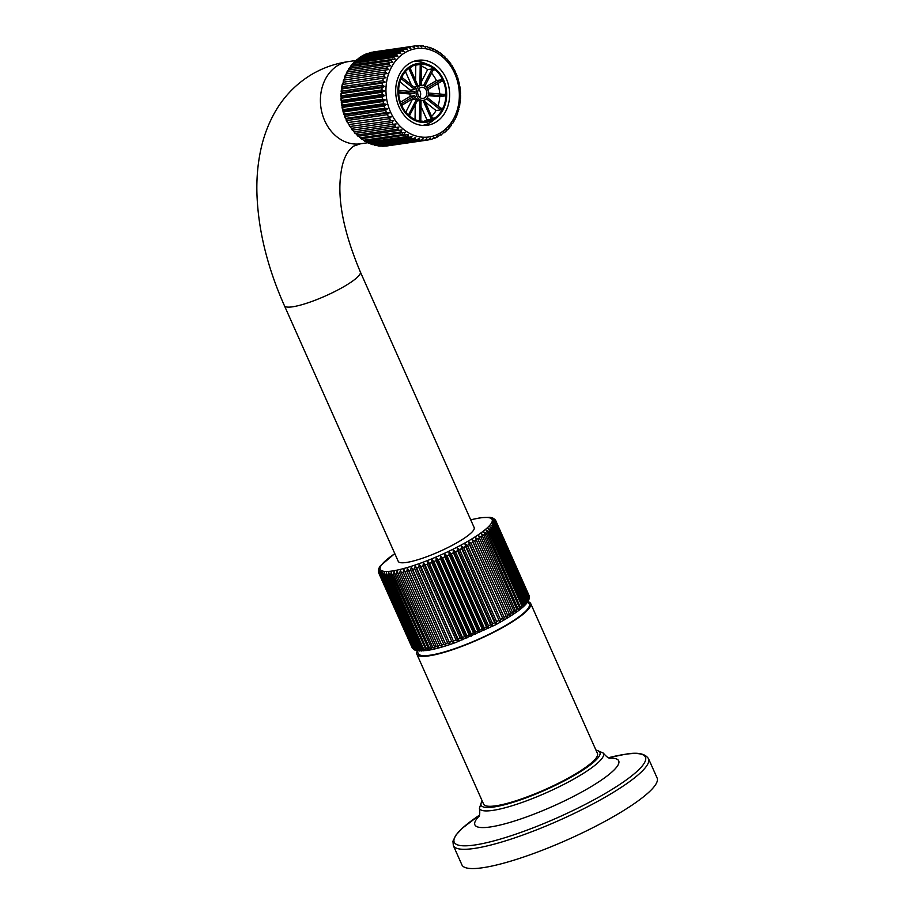 <?xml version="1.0" encoding="UTF-8"?>
<svg xmlns="http://www.w3.org/2000/svg" width="914" height="914" viewBox="0 0 914 914"><rect width="100%" height="100%" fill="white"/><g stroke="black" fill="none" stroke-linecap="round" stroke-linejoin="round"><path stroke-width="1.37" d="M648.529 758.711L657.109 777.974A106.835 19.994 -24 0 1 595.505 826.347A106.835 19.994 -24 0 1 482.729 867.729A106.835 19.994 156 0 1 461.913 864.873L453.344 845.61A106.835 19.994 -24 0 0 474.149 848.466A106.835 19.994 -24 0 0 586.937 807.085A106.835 19.994 -24 0 0 648.529 758.711C645.078 753.49 637.332 752.016 625.256 754.279L608.496 757.729A104.63 19.582 -24 0 1 625.027 754.324A104.63 19.582 -24 0 1 609.364 791.021A104.63 19.582 -24 0 1 474.629 845.016A104.63 19.582 -24 0 1 479.404 815.208L462.324 828.21L455.88 835.168L452.933 841.188L453.344 845.61M528.258 601.8A62.289 11.665 156 0 1 530.68 603.526L597.448 753.479A62.289 11.665 156 0 1 561.527 781.687A62.289 11.665 156 0 1 495.765 805.817A62.289 11.665 156 0 1 483.632 804.149L416.864 654.196A62.289 11.665 156 0 1 417.218 651.236M530.68 603.526A62.289 11.665 156 0 1 494.771 631.734A62.289 11.665 156 0 1 429.009 655.852A62.289 11.665 156 0 1 416.864 654.196M416.99 650.734L418.258 653.579A60.77 11.379 156 0 0 430.094 655.201A60.77 11.379 -24 0 0 494.257 631.665A60.77 11.379 -24 0 0 529.297 604.143L528.029 601.298M423.753 650.848L421.08 649.317L388.073 575.18L388.77 572.278L389.295 575.055L422.302 649.191L423.753 650.848M419.903 649.397L421.48 651.008L418.829 649.443L385.822 575.294L386.496 572.438L386.896 575.26L419.903 649.397A64.094 11.996 -24 0 0 421.08 649.317M417.801 649.443L419.48 651.008L416.864 649.397L383.846 575.26L384.508 572.438L384.783 575.294L417.801 649.443A64.094 11.996 -24 0 0 418.829 649.443M378.682 572.792L379.047 570.165L378.819 573.169A64.094 11.996 -24 0 0 379.059 573.558L379.516 570.919L379.379 573.901A64.094 11.996 -24 0 0 379.778 574.209L380.293 571.524L380.258 574.483A64.094 11.996 -24 0 0 380.818 574.723L381.389 571.981L381.458 574.906A64.094 11.996 -24 0 0 382.178 575.066L382.795 572.29L382.966 575.18L415.984 649.328L417.778 650.859L415.95 650.494M389.295 575.055A64.094 11.996 -24 0 0 390.609 574.895L391.306 571.97L391.957 574.7A64.094 11.996 -24 0 0 393.397 574.46L394.105 571.513L394.871 574.186A64.094 11.996 -24 0 0 396.436 573.878L397.133 570.896L398.024 573.524A64.094 11.996 -24 0 0 399.704 573.135L400.378 570.142L401.395 572.712A64.094 11.996 -24 0 0 403.177 572.244L403.828 569.239L404.971 571.753A64.094 11.996 -24 0 0 406.844 571.227L407.45 568.2L408.729 570.667A64.094 11.996 -24 0 0 410.683 570.062L411.243 567.034L412.637 569.433A64.094 11.996 -24 0 0 414.67 568.771L415.173 565.743L416.693 568.085A64.094 11.996 -24 0 0 418.783 567.354L419.229 564.338L420.863 566.611A64.094 11.996 -24 0 0 423.011 565.835L423.376 562.818L425.124 565.035A64.094 11.996 -24 0 0 427.306 564.201L427.592 561.196L429.454 563.355A64.094 11.996 -24 0 0 431.659 562.476L431.854 559.482L433.83 561.584A64.094 11.996 -24 0 0 436.047 560.659L436.149 557.689L438.217 559.734A64.094 11.996 -24 0 0 440.434 558.774L440.445 555.826L442.604 557.814A64.094 11.996 -24 0 0 444.821 556.82L444.718 553.907L446.969 555.826A64.094 11.996 -24 0 0 449.151 554.809L448.945 551.93L451.276 553.793A64.094 11.996 -24 0 0 453.424 552.753L453.093 549.908L455.503 551.725A64.094 11.996 -24 0 0 457.594 550.662L457.16 547.863L459.628 549.622A64.094 11.996 -24 0 0 461.661 548.56L461.102 545.795L463.627 547.509A64.094 11.996 -24 0 0 465.592 546.446L464.906 543.727L467.477 545.395A64.094 11.996 -24 0 0 469.362 544.333L468.551 541.671L471.167 543.293A64.094 11.996 -24 0 0 472.961 542.242L472.012 539.626L474.663 541.214A64.094 11.996 -24 0 0 476.343 540.174L475.28 537.615L477.953 539.157A64.094 11.996 -24 0 0 479.519 538.14L478.33 535.638L481.004 537.146A64.094 11.996 -24 0 0 482.466 536.152L481.141 533.707L483.826 535.193A64.094 11.996 -24 0 0 485.151 534.233L483.712 531.845L486.385 533.308A64.094 11.996 -24 0 0 487.573 532.382L486.008 530.063L488.659 531.502A64.094 11.996 -24 0 0 489.71 530.623L488.03 528.349L490.658 529.777A64.094 11.996 -24 0 0 491.549 528.943L489.767 526.738L492.349 528.143A64.094 11.996 -24 0 0 493.092 527.367L491.195 525.23L493.743 526.624A64.094 11.996 -24 0 0 494.325 525.904L492.326 523.825L494.817 525.219L527.824 599.356L527.344 602.337C523.848 607.604 513.2 615.122 495.388 624.902L456.04 642.393C444.33 646.644 434.561 649.351 426.735 650.528L417.652 650.848L415.196 649.203L382.178 575.066M381.458 574.906L414.465 649.054L416.373 650.551L413.836 648.86L380.818 574.723M415.836 650.448L414.396 649.877M380.258 574.483L413.265 648.62L415.276 650.094M414.202 649.763L412.785 648.346L379.778 574.209M379.379 573.901L412.385 648.037L413.905 649.603M412.728 648.62L379.059 573.558M378.819 573.169L412.408 648.266M391.957 574.7L426.29 650.539L423.616 649.031L390.609 574.895M378.659 572.747L378.35 571.307M378.362 570.862L378.899 569.273L378.59 572.29M378.659 569.068L378.362 570.53M379.356 567.423L378.704 568.885M494.817 525.219A64.094 11.996 -24 0 0 495.239 524.556L493.137 522.534L495.571 523.939A64.094 11.996 -24 0 0 495.822 523.334L493.629 521.368L495.994 522.774A64.094 11.996 -24 0 0 496.085 522.248L493.811 520.34L496.096 521.757A64.094 11.996 -24 0 0 496.016 521.3L493.663 519.449L495.868 520.877L529.332 597.322M496.096 521.757L529.332 596.876M495.994 522.774L529 596.922L529.126 598.841L529.092 596.385L496.085 522.248M528.612 599.938L528.829 597.47L495.822 523.334M495.571 523.939L528.578 598.076L528.121 601.104L528.246 598.693L495.239 524.556M528.978 599.298L528.338 600.761M528.303 600.841L527.298 602.395L527.332 600.041L494.325 525.904M493.743 526.624L526.75 600.772L526.178 603.788L526.098 601.503L493.092 527.367M492.349 528.143L525.367 602.292L524.739 605.308L524.556 603.08L491.549 528.943M490.658 529.777L523.665 603.914L523.014 606.919L522.717 604.76L489.71 530.623M488.659 531.502L521.677 605.639L520.991 608.633L487.573 532.382M486.385 533.308L519.392 607.444L518.695 610.415L485.151 534.233M483.826 535.193L516.833 609.33L516.124 612.277L482.466 536.152M481.004 537.146L514.022 611.283L513.314 614.208L479.519 538.14M477.953 539.157L510.96 613.294L510.263 616.185L476.343 540.174M474.663 541.214L507.67 615.351L506.996 618.195L472.961 542.242M471.167 543.293L504.174 617.43L503.534 620.24L469.362 544.333M467.477 545.395L500.484 619.543L499.889 622.297L465.592 546.446M463.627 547.509L496.633 621.657L496.085 624.365L494.668 622.697L461.661 548.56M459.628 549.622L492.635 623.759L492.132 626.433L490.601 624.81L457.594 550.662M455.503 551.725L488.51 625.861L488.076 628.478L486.431 626.89L453.424 552.753M451.276 553.793L484.283 627.929L483.917 630.489L482.158 628.946L449.151 554.809M446.969 555.826L479.976 629.963L479.701 632.465L477.828 630.957L444.821 556.82M442.604 557.814L475.623 631.951L475.429 634.396L473.452 632.911L440.434 558.774M438.217 559.734L471.236 633.87L471.133 636.258L469.053 634.796L436.047 560.659M433.83 561.584L466.837 635.721L466.837 638.052L464.666 636.612L431.659 562.476M429.454 563.355L462.461 637.492L462.575 639.766L460.313 638.338L427.306 564.201M425.124 565.035L458.131 639.172L458.348 641.388L456.017 639.971L423.011 565.835M420.863 566.611L454.212 642.896L451.802 641.502L418.783 567.354M416.693 568.085L450.156 644.313L447.677 642.908L414.67 568.771M412.637 569.433L446.226 645.604L443.69 644.199L410.683 570.062M408.729 570.667L442.433 646.769L439.851 645.364L406.844 571.227M404.971 571.753L438.8 647.809L436.184 646.392L403.177 572.244M401.395 572.712L435.361 648.7L432.71 647.272L399.704 573.135M398.024 573.524L432.105 649.466L429.443 648.015L396.436 573.878M394.871 574.186L429.077 650.071L426.404 648.597L393.397 574.46M495.285 519.917L495.868 520.877M493.491 518.421L494.954 519.563M493.297 518.307L491.858 517.735M491.743 517.69L490.075 517.347M496.016 521.3L529.023 595.437A64.094 11.996 -24 0 1 529.103 595.894M475.28 537.615L510.263 616.185M472.012 539.626L506.996 618.195M468.551 541.671L503.534 620.24M464.906 543.727L499.889 622.297M461.102 545.795L496.085 624.365M457.16 547.863L492.132 626.433M453.093 549.908L488.076 628.478M448.945 551.93L483.917 630.489M444.718 553.907L479.701 632.465M440.445 555.826L475.429 634.396M436.149 557.689L471.133 636.258M431.854 559.482L466.837 638.052M427.592 561.196L462.575 639.766M423.376 562.818L458.348 641.388M419.229 564.338L454.212 642.896M415.173 565.743L450.156 644.313M411.243 567.034L446.226 645.604M407.45 568.2L442.433 646.769M403.828 569.239L438.8 647.809M459.845 541.031A41.541 7.78 -24 0 0 474.16 527.572L360.333 271.915A41.541 7.78 -24 0 1 346.018 285.385A41.541 7.78 -24 0 1 307.23 303.06A41.541 7.78 -24 0 1 284.425 305.71L398.253 561.367A41.541 7.78 -24 0 0 421.057 558.717A41.541 7.78 -24 0 0 459.845 541.031M387.799 145.829A47.482 38.845 -98.3 0 1 387.33 145.897A47.482 38.845 -98.3 0 1 385.937 146.069L385.331 146.012M383.811 146.206L424.53 140.31L426.769 138.631L426.472 140.173L385.937 146.069M384.006 146.206A47.482 38.845 -98.3 0 1 382.121 146.217L381.115 145.989M379.721 144.972L380.167 146.126L420.703 140.23L423.056 138.677L422.656 140.333L382.121 146.217M378.008 145.92L380.167 146.126A47.482 38.845 -98.3 0 1 378.293 145.92L377.036 145.486M376.077 145.589L374.477 145.166A47.482 38.845 -98.3 0 0 376.351 145.589L376.008 144.561L376.351 145.589L416.875 139.705L419.343 138.265L418.818 140.036L378.293 145.92M374.477 145.166L372.329 143.727L372.558 144.606L413.094 138.722L415.664 137.42L415.013 139.282L374.477 145.166M372.558 144.606A47.482 38.845 -98.3 0 1 370.73 143.966L372.227 144.595M370.73 143.966L368.708 142.447L368.856 143.19L409.381 137.294L412.043 136.152L411.254 138.071L370.73 143.966M368.856 143.19A47.482 38.845 -98.3 0 1 367.074 142.333L368.479 143.167M367.074 142.333L365.189 140.756L365.257 141.339L408.524 134.461L407.598 136.437L367.074 142.333M365.257 141.339A47.482 38.845 -98.3 0 1 363.543 140.276L364.857 141.316M363.543 140.276L361.807 138.665L405.142 132.37L404.068 134.392L363.543 140.276M361.807 139.077A47.482 38.845 -98.3 0 1 360.173 137.831L361.384 139.077M360.173 137.831L358.585 136.197L401.92 129.902L400.709 131.936L360.173 137.831M358.539 136.437A47.482 38.845 -98.3 0 1 357.008 134.998L358.117 136.449M357.008 134.998L355.557 133.364L398.904 127.069L397.533 129.114L357.008 134.998M355.477 133.433A47.482 38.845 -98.3 0 1 354.061 131.833L355.066 133.478M354.061 131.833L352.667 130.085L396.105 123.916L394.597 125.938L354.061 131.833M396.105 123.916L352.667 130.085A47.482 38.845 -98.3 0 1 351.376 128.337L352.256 130.188M351.376 128.337L350.119 126.452L393.568 120.454L391.9 122.453L351.376 128.337M393.568 120.454L350.119 126.452A47.482 38.845 -98.3 0 1 348.965 124.567L349.708 126.6M348.965 124.567L347.857 122.545L391.306 116.729L389.49 118.683L348.965 124.567M391.306 116.729L347.857 122.545A47.482 38.845 -98.3 0 1 346.863 120.545L345.915 118.42L386.439 112.525L389.341 112.776L387.387 114.661L346.863 120.545L345.915 118.42A47.482 38.845 -98.3 0 1 345.081 116.318L385.605 110.434L387.696 108.629L344.361 114.924L344.304 114.101L384.828 108.206L387.696 108.629M443.644 132.838L443.987 131.993L444.055 132.781M445.541 131.502L446.935 129.457M448.408 128.611L449.654 126.566M451.002 125.389L452.099 123.356M453.31 121.848L454.269 119.86M455.309 118.032L456.2 115.987M456.977 113.976L457.697 111.828M458.291 109.714L458.828 107.475M459.262 105.293L459.605 102.996M459.856 100.757L460.016 98.404M460.073 96.141L460.039 93.776M459.913 91.491L459.696 89.138M459.388 86.864L458.977 84.534M458.485 82.294L457.891 80.009M457.228 77.839L456.452 75.611M455.618 73.52L454.669 71.383M428.323 139.933A47.482 38.845 -98.3 0 1 427.855 140.013L430.437 138.163L430.231 139.568L432.173 139.077L434.024 137.237L433.91 138.517L435.909 137.763L437.509 135.9L437.452 137.02L437.509 135.9M440.834 134.141L440.845 135.101L440.834 134.141L437.703 136.951M443.987 131.993L441.154 134.998M436.709 137.134L437.452 137.02M432.882 138.665L433.91 138.517M428.757 139.785L430.231 139.568M389.341 112.776L346.006 119.071M344.361 114.924L345.081 116.318L344.304 114.101A47.482 38.845 -98.3 0 1 343.641 111.919L343.047 109.634L383.572 103.739L386.382 104.333L384.166 106.035L343.641 111.919L343.047 109.634A47.482 38.845 -98.3 0 1 342.556 107.395L342.144 105.064L382.669 99.169L385.422 99.923L383.092 101.511L342.556 107.395L342.144 105.064A47.482 38.845 -98.3 0 1 341.836 102.791L341.619 100.437L382.143 94.542L384.817 95.444L382.372 96.907L341.836 102.791L341.619 100.437A47.482 38.845 -98.3 0 1 341.493 98.152L341.459 95.787L381.983 89.903L384.577 90.943L382.018 92.268L341.493 98.152L341.459 95.787A47.482 38.845 -98.3 0 1 341.528 93.525L341.687 91.183L382.212 85.288L384.691 86.453L382.052 87.63L341.528 93.525L341.687 91.183A47.482 38.845 -98.3 0 1 341.927 88.944L342.282 86.636L382.806 80.752L385.182 82.032L382.452 83.048L341.927 88.944L342.282 86.636A47.482 38.845 -98.3 0 1 342.704 84.454L343.241 82.214L383.766 76.33L386.028 77.713L342.704 84.454L386.028 77.713M343.413 80.089L343.241 82.214A47.482 38.845 -98.3 0 1 343.847 80.112L344.567 77.964L385.091 72.069L387.216 73.531L343.847 80.112L387.216 73.531M344.921 75.976L344.567 77.964A47.482 38.845 -98.3 0 1 345.332 75.942L346.235 73.897L386.759 68.013L388.747 69.544L345.332 75.942L388.747 69.544M346.76 72.08L346.235 73.897A47.482 38.845 -98.3 0 1 347.171 72L348.223 70.081L388.758 64.197L390.609 65.785L347.171 72M348.919 68.424L348.223 70.081A47.482 38.845 -98.3 0 1 349.319 68.31L350.53 66.551L391.066 60.655L392.769 62.278L349.319 68.31M351.376 65.054L350.53 66.551A47.482 38.845 -98.3 0 1 351.776 64.917L353.135 63.317L393.66 57.433L395.225 59.067L351.776 64.917M354.129 61.992L353.135 63.317A47.482 38.845 -98.3 0 1 354.506 61.855L355.992 60.438L396.516 54.543L397.933 56.177L395.031 55.971L354.506 61.855M357.134 59.273L355.992 60.438A47.482 38.845 -98.3 0 1 357.488 59.147L357.545 59.947L359.088 57.925L399.612 52.029L400.88 53.652L398.013 53.263L357.488 59.147M360.379 56.931L359.088 57.925A47.482 38.845 -98.3 0 1 360.687 56.828L360.699 57.788L360.687 56.828L401.212 50.944L404.034 51.492L402.925 49.916A47.482 38.845 -98.3 0 1 404.605 49.025L407.37 49.733L406.399 48.202A47.482 38.845 -98.3 0 1 408.158 47.528L410.843 48.396L410.02 46.934A47.482 38.845 -98.3 0 1 411.837 46.477L414.442 47.482L413.745 46.1A47.482 38.845 -98.3 0 1 414.202 46.031A47.482 38.845 -98.3 0 1 415.596 45.86L418.109 47.002L417.538 45.723L419.572 45.7L421.811 46.957L421.365 45.803L423.525 46.008L425.524 47.368L425.193 46.34L425.524 47.368M361.236 56.748L362.39 55.8L402.925 49.916M362.39 55.8A47.482 38.845 -98.3 0 1 364.08 54.909L364.035 56.028L364.08 54.909L404.605 49.025M364.823 54.806L406.399 48.202M365.874 54.097A47.482 38.845 -98.3 0 1 367.634 53.412L367.325 53.526M368.65 53.263L410.02 46.934M369.484 52.818A47.482 38.845 -98.3 0 1 371.301 52.361L371.175 52.395M372.775 52.144L413.745 46.1M453.675 69.384L452.567 67.362M451.425 65.477L450.156 63.592M448.877 61.844L447.472 60.096M445.963 58.519L444.524 56.931M442.867 55.514L441.359 54.097M439.543 52.875L437.989 51.652M436.012 50.636L434.458 49.596M436.275 50.59L436.355 51.173M432.311 48.796L430.802 47.962M432.688 48.739L432.825 49.482M428.46 47.391L427.055 46.763M428.974 47.322L429.214 48.214M373.677 51.927L373.198 51.995A47.482 38.845 -98.3 0 1 373.677 51.927L415.596 45.86M446.238 78.57A32.813 26.837 -98.3 0 1 427.375 125.252A32.813 26.837 -98.3 0 1 399.075 107.007A32.813 26.837 81.7 0 1 417.938 60.313A32.813 26.837 81.7 0 1 446.238 78.57M424.039 125.481A32.813 26.837 81.7 0 0 429.431 123.024M420.543 61.866A32.813 26.837 81.7 0 0 414.67 61.044M428.883 64.871A29.671 24.278 81.7 0 0 403.131 73.2A29.671 24.278 81.7 0 0 400.949 105.704A29.671 24.278 -98.3 0 0 436.561 117.769A29.671 24.278 -98.3 0 0 443.598 79.975A29.671 24.278 81.7 0 0 428.883 64.871L424.599 63.123A32.287 26.415 81.7 0 0 413.265 61.535M436.561 117.769L432.962 120.671A32.287 26.415 -98.3 0 1 422.542 125.424M410.203 67.385L410.317 67.636A28.483 23.307 -98.3 0 1 411.471 66.939L411.357 66.676A28.768 23.536 -98.3 0 1 418.132 64.368A28.768 23.536 -98.3 0 1 421.994 64.197L421.994 64.483A28.483 23.307 -98.3 0 1 423.319 64.597L423.319 64.311A28.768 23.536 -98.3 0 1 433.864 68.687L433.739 68.927A28.483 23.307 -98.3 0 1 434.881 69.83L434.995 69.59A28.768 23.536 -98.3 0 1 442.627 79.655L442.422 79.769A28.483 23.307 -98.3 0 1 443.062 81.22L443.267 81.095A28.768 23.536 -98.3 0 1 445.929 94.153L445.701 94.131A28.483 23.307 -98.3 0 1 445.678 95.73L445.906 95.753A28.768 23.536 -98.3 0 1 442.902 108.298L442.707 108.138A28.483 23.307 -98.3 0 1 442.022 109.463L442.216 109.623A28.768 23.536 -98.3 0 1 434.344 118.306L434.23 118.043A28.483 23.307 -98.3 0 1 433.076 118.74L433.19 119.003A28.768 23.536 -98.3 0 1 426.415 121.311A28.768 23.536 -98.3 0 1 422.554 121.482L422.554 121.196A28.483 23.307 -98.3 0 1 421.228 121.082L421.228 121.368A28.768 23.536 -98.3 0 1 410.683 116.992L410.809 116.764A28.483 23.307 -98.3 0 1 409.666 115.85L409.552 116.089A28.768 23.536 -98.3 0 1 401.92 106.035L402.126 105.91A28.483 23.307 -98.3 0 1 401.486 104.459L401.28 104.584A28.768 23.536 -98.3 0 1 398.618 91.537L398.847 91.549A28.483 23.307 -98.3 0 1 398.87 89.949L398.641 89.926A28.768 23.536 -98.3 0 1 401.646 77.382L401.852 77.541A28.483 23.307 -98.3 0 1 402.526 76.216L402.331 76.056A28.768 23.536 -98.3 0 1 410.203 67.385M405.439 71.555L411.403 84.945M409.678 67.727L410.317 67.636M408.764 68.401L416.898 86.67A7.598 6.215 -98.3 0 1 418.052 85.973L409.918 67.693M414.088 87.081L416.898 86.67M399.932 81.86L410.386 90.178L414.819 89.526A7.598 6.215 -98.3 0 1 415.504 88.201L401.92 77.404M410.386 90.178A7.598 6.215 81.7 0 0 410.032 91.366M398.664 93L409.838 93.993L414.271 93.342A7.598 6.215 -98.3 0 1 414.293 91.743L398.858 90.372M409.838 93.993A7.598 6.215 81.7 0 0 410.306 96.29L414.739 95.65A7.598 6.215 -98.3 0 0 415.036 96.393A7.598 6.215 -98.3 0 0 415.379 97.101L401.84 105.27M427.729 89.549A7.598 6.215 81.7 0 0 421.183 85.322A7.598 6.215 81.7 0 0 416.818 96.13A7.598 6.215 81.7 0 0 423.365 100.357A7.598 6.215 81.7 0 0 427.729 89.549M425.867 86.91L436.412 80.558A28.768 23.536 81.7 0 0 431.522 73.154M436.412 80.558L442.627 79.655M424.861 86.145L433.099 70.081L434.881 69.83M433.099 70.081A28.483 23.307 81.7 0 0 431.956 69.178L423.57 85.539M433.864 68.687L427.649 69.59L421.308 81.952M431.956 69.178L433.739 68.927M427.649 69.59A28.768 23.536 81.7 0 0 421.514 66.265M421.263 85.31L421.537 64.86L423.319 64.597M421.537 64.86A28.483 23.307 81.7 0 0 420.212 64.734L419.926 85.505M421.994 64.197L415.779 65.1L415.573 80.409M420.212 64.734L421.994 64.483M415.779 65.1A28.768 23.536 81.7 0 0 415.07 65.077M443.062 81.22L441.279 81.483A28.483 23.307 81.7 0 0 440.639 80.032L442.422 79.769M440.639 80.032L427.009 88.247M441.279 81.483L427.775 89.629M439.691 94.005A28.768 23.536 81.7 0 0 437.692 83.642M428.426 94.61L443.896 95.993A28.483 23.307 81.7 0 0 443.918 94.382L445.701 94.131M443.918 94.382L428.517 93.011M443.896 95.993L445.678 95.73M428.209 95.627L439.703 96.656L445.906 95.753M437.977 106.058A28.768 23.536 81.7 0 0 439.703 96.656M426.438 98.758L440.24 109.726A28.483 23.307 81.7 0 0 440.914 108.389L442.707 108.138M440.914 108.389L427.341 97.604M440.24 109.726L442.022 109.463M425.147 101.9L436.012 110.525L442.216 109.623M431.602 116.409A28.768 23.536 81.7 0 0 436.012 110.525M433.076 118.74L431.294 119.003A28.483 23.307 81.7 0 0 432.448 118.306L434.23 118.043M432.448 118.306L424.347 100.117M420.977 106.435L426.975 119.905L433.19 119.003M431.294 119.003L423.011 100.414M423.262 121.516A28.768 23.536 81.7 0 0 426.975 119.905M420.783 121.151L421.057 100.666A7.598 6.215 -98.3 0 1 419.732 100.551L419.446 121.071M420.257 121.219L421.228 121.082M415.242 104.893L415.047 119.597M417.287 100.906L419.732 100.551M409.335 115.907L417.869 99.775A7.598 6.215 -98.3 0 1 416.727 98.872L408.421 115.084M411.963 99.158A7.598 6.215 81.7 0 0 412.294 99.512L405.782 112.216M412.294 99.512L416.727 98.872M410.306 96.29L400.412 102.265M401.018 103.922L414.739 95.65M398.618 91.948L414.271 93.342M401.086 78.615L414.819 89.526M426.301 90.417A5.598 4.581 81.7 0 0 421.468 87.298A5.598 4.581 81.7 0 0 418.246 95.273A5.598 4.581 81.7 0 0 423.079 98.381A5.598 4.581 81.7 0 0 426.301 90.417M419.755 97.33A5.598 4.581 81.7 0 0 420.086 91.32A5.598 4.581 81.7 0 0 418.578 89.252M386.382 104.333L343.047 110.628M385.422 99.923L342.087 106.218M384.817 95.444L341.482 101.74M384.577 90.943L341.23 97.238M384.691 86.453L341.356 92.748M385.182 82.032L341.836 88.327M367.634 53.412L408.158 47.528M371.301 52.361L411.837 46.477M416.201 45.917L417.538 45.723M420.417 45.94L421.365 45.803M424.496 46.443L425.193 46.34M609.581 758.152A78.707 14.738 -24 0 1 587.096 789.011A78.707 14.738 -24 0 1 490.224 826.976A78.707 14.738 156 0 1 478.993 816.293M482.021 800.538L479.416 808.25A67.842 12.705 -24 0 0 492.76 810.398A67.842 12.705 -24 0 0 565.183 783.709A67.842 12.705 -24 0 0 603.32 753.09C606.313 756.609 608.587 758.346 610.141 758.3M482.215 800.961A65.02 12.168 -24 0 0 493.811 806.993A65.02 12.168 -24 0 0 570.245 777.654A65.02 12.168 -24 0 0 596.031 750.291M415.984 649.328A64.094 11.996 -24 0 0 416.864 649.397M414.465 649.054A64.094 11.996 -24 0 0 415.196 649.203M413.265 648.62A64.094 11.996 -24 0 0 413.836 648.86M422.302 649.191A64.094 11.996 -24 0 0 423.616 649.031M386.896 575.26A64.094 11.996 -24 0 0 388.073 575.18M384.783 575.294A64.094 11.996 -24 0 0 385.822 575.294M382.966 575.18A64.094 11.996 -24 0 0 383.846 575.26M528.578 598.076A64.094 11.996 -24 0 0 528.829 597.47M527.824 599.356A64.094 11.996 -24 0 0 528.246 598.693M526.75 600.772A64.094 11.996 -24 0 0 527.332 600.041M525.367 602.292A64.094 11.996 -24 0 0 526.098 601.503M523.665 603.914A64.094 11.996 -24 0 0 524.556 603.08M521.677 605.639A64.094 11.996 -24 0 0 522.717 604.76M519.392 607.444A64.094 11.996 -24 0 0 520.58 606.519M516.833 609.33A64.094 11.996 -24 0 0 518.158 608.37M514.022 611.283A64.094 11.996 -24 0 0 515.473 610.289M510.96 613.294A64.094 11.996 -24 0 0 512.537 612.277M507.67 615.351A64.094 11.996 -24 0 0 509.361 614.311M504.174 617.43A64.094 11.996 -24 0 0 505.968 616.379M500.484 619.543A64.094 11.996 -24 0 0 502.369 618.47M496.633 621.657A64.094 11.996 -24 0 0 498.598 620.583M492.635 623.759A64.094 11.996 -24 0 0 494.668 622.697M488.51 625.861A64.094 11.996 -24 0 0 490.601 624.81M484.283 627.929A64.094 11.996 -24 0 0 486.431 626.89M479.976 629.963A64.094 11.996 -24 0 0 482.158 628.946M475.623 631.951A64.094 11.996 -24 0 0 477.828 630.957M471.236 633.87A64.094 11.996 -24 0 0 473.452 632.911M466.837 635.721A64.094 11.996 -24 0 0 469.053 634.796M462.461 637.492A64.094 11.996 -24 0 0 464.666 636.612M458.131 639.172A64.094 11.996 -24 0 0 460.313 638.338M453.87 640.76A64.094 11.996 -24 0 0 456.017 639.971M449.699 642.222A64.094 11.996 -24 0 0 451.802 641.502M445.655 643.582A64.094 11.996 -24 0 0 447.677 642.908M441.736 644.804A64.094 11.996 -24 0 0 443.69 644.199M437.977 645.901A64.094 11.996 -24 0 0 439.851 645.364M434.401 646.849A64.094 11.996 -24 0 0 436.184 646.392M431.031 647.66A64.094 11.996 -24 0 0 432.71 647.272M427.878 648.323A64.094 11.996 -24 0 0 429.443 648.015M424.964 648.837A64.094 11.996 -24 0 0 426.404 648.597M394.825 553.667A61.249 11.471 -24 0 0 392.186 571.01A61.249 11.471 -24 0 0 471.053 539.397A61.249 11.471 -24 0 0 480.227 517.918A61.249 11.471 -24 0 0 470.733 519.872M284.425 305.71C267.082 266.717 257.908 228.866 256.891 192.146C256.571 177.247 257.897 163.023 260.844 149.473C263.483 137.351 267.574 126.018 273.126 115.484C282.129 98.415 294.731 84.888 310.92 74.902C322.551 67.944 335.107 63.5 348.6 61.569A41.541 33.989 81.7 0 0 337.963 65.397A41.541 33.989 81.7 0 0 322.379 114.284A41.541 33.989 81.7 0 0 360.539 143.795L367.599 142.767M454.726 73.44A44.626 36.514 -98.3 0 1 440.479 132.838A44.626 36.514 -98.3 0 1 390.575 112.125A44.626 36.514 -98.3 0 1 404.822 52.738A44.626 36.514 -98.3 0 1 454.726 73.44M388.381 116.661A47.482 38.845 -98.3 0 1 387.387 114.661M390.644 120.568A47.482 38.845 -98.3 0 1 389.49 118.683M393.191 124.201A47.482 38.845 -98.3 0 1 391.9 122.453M396.002 127.537A47.482 38.845 -98.3 0 1 394.597 125.938M399.064 130.542A47.482 38.845 -98.3 0 1 397.533 129.114M402.331 133.193A47.482 38.845 -98.3 0 1 400.709 131.936M405.782 135.443A47.482 38.845 -98.3 0 1 404.068 134.392M409.381 137.294A47.482 38.845 -98.3 0 1 407.598 136.437M413.094 138.722A47.482 38.845 -98.3 0 1 411.254 138.071M416.875 139.705A47.482 38.845 -98.3 0 1 415.013 139.282M420.703 140.23A47.482 38.845 -98.3 0 1 418.818 140.036M424.53 140.31A47.482 38.845 -98.3 0 1 422.656 140.333M387.33 145.897L427.855 140.013A47.482 38.845 -98.3 0 1 426.472 140.173M432.048 139.111A47.482 38.845 -98.3 0 1 430.368 139.545M386.439 112.525A47.482 38.845 -98.3 0 1 385.605 110.434M417.721 45.723A47.482 38.845 -98.3 0 1 419.412 45.711M399.612 52.029A47.482 38.845 -98.3 0 1 401.212 50.944M396.516 54.543A47.482 38.845 -98.3 0 1 398.013 53.263M393.66 57.433A47.482 38.845 -98.3 0 1 395.031 55.971M391.066 60.655A47.482 38.845 -98.3 0 1 392.3 59.033M388.758 64.197A47.482 38.845 -98.3 0 1 389.844 62.426M386.759 68.013A47.482 38.845 -98.3 0 1 387.696 66.105M385.091 72.069A47.482 38.845 -98.3 0 1 385.868 70.058M383.766 76.33A47.482 38.845 -98.3 0 1 384.371 74.217M382.806 80.752A47.482 38.845 -98.3 0 1 383.229 78.57M382.212 85.288A47.482 38.845 -98.3 0 1 382.452 83.048M381.983 89.903A47.482 38.845 -98.3 0 1 382.052 87.63M382.143 94.542A47.482 38.845 -98.3 0 1 382.018 92.268M382.669 99.169A47.482 38.845 -98.3 0 1 382.372 96.907M383.572 103.739A47.482 38.845 -98.3 0 1 383.092 101.511M384.828 108.206A47.482 38.845 -98.3 0 1 384.166 106.035M603.32 753.09L595.837 749.868M479.416 808.25C480.033 812.832 479.793 815.688 478.719 816.808M490.041 517.335L480.958 517.655L470.687 519.792M394.779 553.587L380.35 565.846M380.315 565.892L379.39 567.343M360.333 271.915C343.344 231.505 336.935 198.212 341.105 172.038C342.944 159.31 347.183 150.639 353.832 146.046L360.539 143.795M348.6 61.569L355.66 60.541M383.903 146.217L381.961 146.229M347.457 122.762L346.143 120.122M446.066 131.228L444.398 132.656M447.414 129.937L448.98 128.268M450.156 126.875L451.619 124.967M452.624 123.504L453.95 121.356M454.784 119.848L455.949 117.483M456.623 115.952L457.606 113.393M458.12 111.839L458.897 109.109M459.274 107.555L459.833 104.687M460.073 103.133L460.393 100.152M460.496 98.609L460.576 95.57M460.565 94.039L460.393 90.966M460.256 89.458L459.833 86.396M459.571 84.899L458.919 81.883M458.531 80.409L457.64 77.484M457.137 76.033L456.029 73.234M345.515 118.694L344.407 115.907M343.893 114.444L343.001 111.531M342.624 110.046L341.962 107.041M341.699 105.544L341.288 102.482M341.139 100.963L340.979 97.889M340.956 96.358L341.036 93.319M341.139 91.777L341.47 88.795M341.699 87.253L342.259 84.374M362.047 55.925L363.841 54.977M365.623 54.166L367.462 53.458M369.359 52.852L371.233 52.372M454.075 69.167L455.389 71.806M453.31 67.773L451.824 65.328M450.922 63.98L449.288 61.741M448.237 60.45L446.478 58.45M445.278 57.228L443.416 55.48M442.079 54.349L440.148 52.863M438.663 51.835L436.686 50.613M435.064 49.722L433.065 48.762M431.317 48.042L429.306 47.334M427.455 46.797L425.456 46.34M417.972 85.79L421.183 85.322M421.057 100.7L423.365 100.357"/></g></svg>

